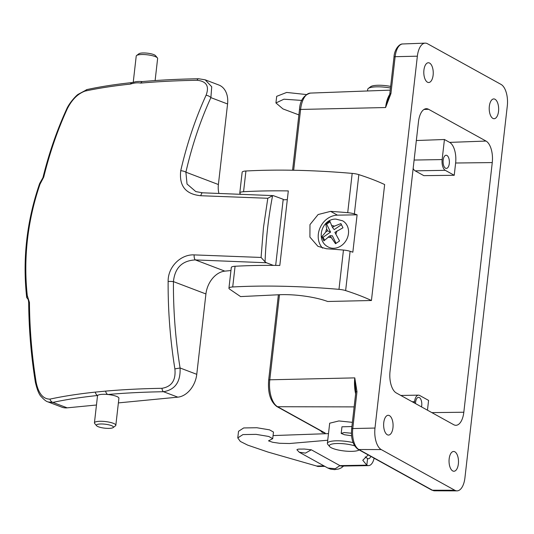 <?xml version="1.0" encoding="UTF-8"?>
<svg xmlns="http://www.w3.org/2000/svg" width="534" height="534" viewBox="0 0 534 534"><rect width="100%" height="100%" fill="white"/><g stroke="black" fill="none" stroke-linecap="round" stroke-linejoin="round"><path stroke-width="0.8" d="M100.906 423.976A8.571 1.996 -173.5 0 0 96.567 425.718A8.571 1.996 -173.5 0 0 108.883 428.388A8.571 1.996 -173.5 0 0 113.108 427.601A8.571 1.996 -173.5 0 0 110.224 425.191A8.571 1.996 -173.5 0 0 100.906 423.976M96.567 425.718L94.678 423.475A10.767 2.51 6.5 0 1 94.438 422.841A10.767 2.51 6.5 0 1 100.125 421.286A10.767 2.51 6.5 0 1 115.838 425.278A10.767 2.51 6.5 0 1 115.457 425.838L113.108 427.601M136.604 55.509L138.953 53.747A8.571 1.996 6.5 0 1 143.179 52.959A8.571 1.996 6.5 0 1 155.487 55.629L157.383 57.872A10.767 2.51 -173.5 0 0 141.917 54.515A10.767 2.51 -173.5 0 0 136.604 55.509A10.767 2.51 -173.5 0 0 136.223 56.07L133.226 82.383M140.742 83.097A4.399 2.817 85 0 1 142.658 81.548L142.044 81.555A10.767 2.51 -173.5 0 0 138.847 81.468A10.767 2.51 -173.5 0 0 134.448 82.022L132.365 82.543C115.584 84.312 100.505 86.642 87.122 89.532L78.057 94.378C76.309 95.446 69.22 102.888 66.53 109.357L66.53 109.357C56.824 130.563 48.954 153.345 42.92 177.709L42.92 177.709A4.399 1.575 -166.1 0 1 43.735 177.068L39.983 184.25C33.789 202.346 29.617 220.789 27.468 239.572C25.332 258.376 25.272 277.073 27.294 295.669L29.45 302.444C29.664 329.204 31.9 355.824 36.152 382.297C38.501 393.518 43.107 399.125 49.969 399.118C63.319 396.228 78.431 393.892 95.312 392.11L105.612 391.115C123.06 389.58 141.844 388.639 161.962 388.305C171.701 386.689 176.006 380.221 174.885 368.901C170.213 339.864 167.963 310.721 168.137 281.471C167.823 266.793 180.899 254.191 194.149 254.892L261.079 257.455L263.482 227.417L267.808 198.274L200.884 195.731C185.705 194.309 178.99 185.979 180.732 170.733C186.98 143.673 195.431 118.521 206.071 95.272C209.502 86.241 206.498 81.241 197.073 80.274C177.008 80.621 158.231 81.555 140.742 83.097C137.712 82.503 134.261 82.837 130.396 84.098C113.568 85.867 98.463 88.197 85.08 91.087C77.904 93.677 71.99 99.538 67.344 108.662C57.639 129.869 49.769 152.671 43.735 177.068M94.438 422.841L97.508 395.848A10.767 2.51 6.5 0 1 97.675 395.487A10.767 2.51 6.5 0 1 103.202 394.299A10.767 2.51 6.5 0 1 107.855 394.506A10.767 2.51 6.5 0 1 118.908 398.284L115.838 425.278M230.948 270.544L224.854 271.132A21.981 15.78 -69.2 0 0 205.924 293.96L196.766 374.327A21.981 15.78 110.8 0 1 177.835 397.156L118.388 402.896M96.467 405.012L67.191 407.842A21.981 15.78 110.8 0 1 61.804 407.148L48.093 401.942L52.879 402.402L67.191 407.842M142.658 81.548C160.033 80.02 178.69 79.085 198.621 78.752L205.169 79.82L218.86 85.019A21.981 15.78 110.8 0 1 227.571 103.976L218.393 184.53A21.981 15.78 -69.2 0 0 218.853 193.108M200.884 195.731A4.399 1.715 90.7 0 1 202.54 192.807L273.248 195.618L283.207 199.275L275.671 265.405M95.312 392.11A4.399 2.95 84 0 0 97.675 395.487C81.014 397.243 66.082 399.545 52.879 402.402A4.399 3.524 77.8 0 1 49.969 399.118M205.169 79.82L211.724 86.755L210.89 97.635C200.377 120.617 192.046 145.468 185.892 172.182L187.027 184.016L195.804 191.593L202.54 192.807M267.808 198.274L272.587 195.664C268.442 217.098 265.932 239.145 265.058 261.814L266.439 262.761L195.351 259.918C182.174 260.605 174.865 267.834 173.437 281.618C173.256 310.528 175.466 339.317 180.078 367.986C180.679 381.817 175.159 389.727 163.517 391.722A4.399 2.096 -91 0 1 161.962 388.305M266.439 262.761L273.348 265.385M28.028 299.2L26.7 297.558L27.294 295.669M155.114 80.567L157.623 58.506A10.767 2.51 -173.5 0 0 157.383 57.872M130.396 84.098A4.399 2.95 -96 0 1 132.365 82.543M198.621 78.752A4.399 2.096 89 0 0 197.073 80.274M85.08 91.087A4.399 3.524 -102.2 0 1 87.122 89.532M227.571 103.976L210.89 97.635A4.399 2.203 -155.4 0 0 206.071 95.272M67.344 108.662A4.399 2.203 -155.4 0 0 66.53 109.357M218.393 184.53L185.892 172.182A4.399 1.509 -167 0 0 180.732 170.733M39.983 184.25L39.636 183.529L42.92 177.709M265.058 261.814L261.079 257.455M29.45 302.444A4.399 0.441 179.5 0 0 28.682 302.705L28.682 302.705C28.896 329.351 31.126 355.864 35.371 382.237C37.226 390.154 39.276 395.053 41.512 396.922C44.195 399.879 46.385 401.548 48.087 401.935M224.854 271.132L195.351 259.918A4.399 1.715 -89.3 0 1 194.149 254.892M36.152 382.297L35.371 382.237M205.924 293.96L173.437 281.618A4.399 0.514 -179.7 0 0 168.137 281.471M196.766 374.327L180.078 367.986L174.885 368.901M105.612 391.115A4.399 2.817 85 0 0 107.855 394.506C125.043 392.984 143.599 392.056 163.517 391.722L177.835 397.156M368.533 465.615L341.633 466.075A13.45 6.421 -91 0 1 339.924 465.621L311.309 449.795L305.448 453.112L299.254 452.218L327.869 468.044L335.239 468.698L339.924 465.621L366.825 465.161A13.45 6.421 89 0 0 368.533 465.615A13.45 6.421 89 0 0 374.127 458.205M370.79 456.363A6.595 3.151 -91 0 1 368.42 458.759A6.595 3.151 -91 0 1 367.579 458.539L366.825 465.161L362.766 460.261L368.193 454.928M351.439 433.221L344.176 432.553L341.199 433.428L344.417 434.723L351.592 435.777M327.743 440.236L289.481 443.52L279.683 443.287L272.674 442.272L268.509 440.857L272.72 438.674L268.769 436.472L256.08 434.362L242.943 434.576L237.777 437.913L240.327 441.438L247.723 445.142L267.894 452.031L316.622 466.022L323.984 465.895M297.224 450.042C296.771 449.314 298.092 449.001 301.183 449.094L304.287 449.041L301.183 449.094M304.287 449.041L311.309 449.795M324.826 466.362L318.337 466.476A13.45 6.421 -91 0 1 316.622 466.022M323.664 432.814L323.704 432.467M237.777 437.913L238.531 431.292L243.698 427.948L256.834 427.734L269.523 429.843L273.475 432.053L272.72 438.674M273.074 435.57L328.497 433.615M341.199 433.428L341.954 426.799L351.906 426.553M365.189 456.924L367.579 458.539M306.309 94.538L286.658 92.442L276.692 96.334L275.938 102.955L283.921 99.197L301.87 100.425M298.88 114.89L282.967 108.916L275.938 102.955M320.507 430.698L322.463 432.627M392.957 427.721A9.892 4.726 89 0 0 388.185 415.292A9.892 4.726 89 0 0 383.759 422.634A9.892 4.726 89 0 0 388.525 435.07A9.892 4.726 89 0 0 392.957 427.721M498.536 111.366A9.892 4.726 89 0 0 493.763 98.93A9.892 4.726 89 0 0 489.338 106.273A9.892 4.726 89 0 0 494.104 118.708A9.892 4.726 89 0 0 498.536 111.366M390.474 88.003A17.475 4.072 -173.5 0 0 376.957 86.822A17.475 4.072 -173.5 0 0 368.34 88.424L370.689 86.662A15.279 3.558 6.5 0 1 378.226 85.26A15.279 3.558 6.5 0 1 390.661 86.408M368.34 88.424A17.475 4.072 -173.5 0 0 367.726 89.332L367.539 90.974M354.636 445.843A15.279 3.558 -173.5 0 0 337.408 443.494A15.279 3.558 -173.5 0 0 329.678 446.591A15.279 3.558 -173.5 0 0 351.612 451.35A15.279 3.558 -173.5 0 0 359.148 449.948A15.279 3.558 -173.5 0 0 359.168 449.935L359.148 449.948M329.678 446.591L327.789 444.348A17.475 4.072 6.5 0 1 327.389 443.32A17.475 4.072 6.5 0 1 336.627 440.804A17.475 4.072 6.5 0 1 353.087 442.606M328.103 246.915A14.939 12.656 -61.1 0 0 333.69 248.277A14.939 12.656 -61.1 0 0 347.747 236.869A14.939 12.656 -61.1 0 0 342.561 220.769L335.859 219.107C321.768 218.646 315.294 240.46 328.103 246.915M323.904 240.861L330.005 235.714L335.519 243.731L339.564 240.961L334.891 232.363L342.975 227.791L340.906 223.586L334.264 226.222L332.482 227.451L329.765 220.976L325.72 223.746L326.715 229.006L327.596 230.795L325.813 232.023L321.842 236.649L323.904 240.861M415.499 403.57A6.595 3.151 -91 0 1 415.586 402.242A6.595 3.151 -91 0 1 418.536 397.343A6.595 3.151 -91 0 1 421.713 405.633A6.595 3.151 -91 0 1 421.506 406.895M449.301 163.531A6.595 3.151 89 0 0 446.124 155.24A6.595 3.151 89 0 0 443.167 160.133A6.595 3.151 89 0 0 446.351 168.424A6.595 3.151 89 0 0 449.301 163.531M352.387 422.341L338.89 420.946L329.685 423.208L327.389 443.32M423.923 70.094A9.892 4.726 -91 0 1 428.355 62.745A9.892 4.726 -91 0 1 433.121 75.181A9.892 4.726 -91 0 1 428.695 82.523A9.892 4.726 -91 0 1 423.923 70.094M449.167 458.819A9.892 4.726 -91 0 1 453.6 451.47A9.892 4.726 -91 0 1 458.366 463.906A9.892 4.726 -91 0 1 453.94 471.248A9.892 4.726 -91 0 1 449.167 458.819M454.821 490.272A17.582 8.397 89 0 0 456.977 490.866A17.582 8.397 89 0 0 464.934 477.81L507.3 105.939A17.582 8.397 89 0 0 501.059 84.425L427.474 43.721A17.582 8.397 89 0 0 425.157 43.134A17.582 8.397 89 0 0 417.361 56.19L374.988 428.054A17.582 8.397 89 0 0 381.229 449.568L454.821 490.272L432.44 490.225A17.135 8.184 89 0 0 434.542 490.806L456.977 490.866M418.476 121.759L390.027 371.424A17.582 8.397 89 0 0 396.268 392.937L453.706 424.704A17.582 8.397 89 0 0 455.862 425.298A17.582 8.397 89 0 0 463.819 412.235L492.261 162.576A17.582 8.397 89 0 0 486.02 141.063L428.588 109.29A17.582 8.397 89 0 0 426.266 108.702A17.582 8.397 89 0 0 418.476 121.759M416.333 140.522L444.435 139.501L442.145 159.573A8.791 4.199 89 0 0 445.269 170.326L454.234 175.286L455.629 163.01A16.861 8.057 89 0 0 449.641 142.384L444.435 139.501M454.234 175.286L423.829 175.646L415.145 170.847A8.791 4.199 -91 0 1 413.156 168.417M427.467 410.192L428.582 400.4L419.617 395.447A8.791 4.199 -91 0 0 418.502 395.147L400.82 395.454M322.583 248.143A19.344 16.387 118.9 0 1 320.16 227.571A19.344 16.387 118.9 0 1 337.461 215.155L357.099 214.815L352.841 252.195A156.282 36.405 -173.5 0 0 350.11 251.3L345.631 290.589A8.791 2.049 -173.5 0 0 338.977 289.348A223.793 52.132 -173.5 0 0 232.711 286.965A8.791 2.049 -173.5 0 0 228.939 288.2A8.791 2.049 -173.5 0 0 229.593 289.108L240.574 296.59L279.082 294.741A37.614 8.764 6.5 0 1 327.669 301.49L371.437 300.508L384.647 184.55A156.282 36.405 -173.5 0 0 358.841 174.631L354.369 213.92A156.282 36.405 6.5 0 1 357.099 214.815M338.977 289.348L343.455 250.059A8.791 2.049 6.5 0 1 350.11 251.3M283.14 199.823L287.319 199.623M343.455 250.059A223.793 52.132 -173.5 0 0 326.347 248.737L317.897 246.301L309.914 237.096L309.98 224.6L318.11 214.534L330.606 211.364A223.793 52.132 6.5 0 1 347.714 212.679L352.186 173.39A223.793 52.132 -173.5 0 0 245.927 171.007L243.564 191.713A223.793 52.132 -173.5 0 1 288.307 190.912L279.816 265.451A223.793 52.132 -173.5 0 0 235.073 266.259L232.711 286.965M240.413 193.835A8.791 2.049 6.5 0 1 239.793 192.948A8.791 2.049 6.5 0 1 243.564 191.713M239.793 192.948L242.149 172.242A8.791 2.049 6.5 0 1 245.927 171.007M390.928 93.604L385.595 107.534L389.8 93.917A2.196 0.514 -173.5 0 1 390.928 93.604L395.133 56.691L417.361 56.19M356.972 391.642A2.196 0.514 6.5 0 0 355.844 391.956L354.79 377.885L356.972 391.642L352.767 428.555L374.988 428.054M414.417 402.97L414.564 401.675A8.791 4.199 -91 0 1 418.502 395.147M371.437 300.508A156.282 36.405 -173.5 0 0 345.631 290.589M352.186 173.39A8.791 2.049 6.5 0 1 358.841 174.631M354.369 213.92A8.791 2.049 -173.5 0 0 347.714 212.679M228.939 288.2L231.295 267.494A8.791 2.049 6.5 0 1 235.073 266.259M330.005 235.714L332.362 235.801L336.046 243.324M329.985 221.884L326.654 224.167L330.559 232.123L323.117 237.223L324.512 240.073M323.117 237.223L321.842 236.649M330.559 232.123L327.596 230.795M326.654 224.167L325.72 223.746M341.42 224.68L334.217 229.62L332.482 227.451M328.223 236.936A6.148 5.207 -61.1 0 0 330.566 237.523A6.148 5.207 -61.1 0 0 330.886 237.503M326.715 229.006A6.148 5.207 -61.1 0 0 325.813 232.023M334.264 226.222A6.148 5.207 -61.1 0 0 331.921 225.635A6.148 5.207 -61.1 0 0 331.601 225.655M449.641 142.384L486.02 141.063M434.542 490.806L431.652 490.025A2.196 1.862 -61.1 0 0 432.44 490.225L358.848 449.521A2.196 1.862 -61.1 0 1 358.06 449.321C353.007 445.469 350.865 438.648 351.639 428.875A2.196 0.514 6.5 0 1 352.767 428.555A17.135 8.184 89 0 0 358.848 449.521L381.229 449.568M431.852 412.622L463.819 412.235M455.629 163.01L492.261 162.576M389.74 94.398A23.723 11.327 -91 0 0 385.595 107.534L300.595 109.443L293.667 170.253M355.637 393.798A23.723 11.327 -91 0 1 354.79 377.885L269.79 379.794A22.014 10.513 89 0 0 277.607 406.728L325.199 433.061M354.142 406.888L277.607 406.728A2.196 1.862 118.9 0 1 276.819 406.528C270.404 401.601 267.688 392.79 268.662 380.108A2.196 0.514 6.5 0 1 269.79 379.794L279.482 294.728M310.354 93.09A22.014 10.513 89 0 0 300.595 109.443A2.196 0.514 6.5 0 0 299.467 109.757C299.948 100.779 303.579 95.226 310.354 93.09L390.234 90.133M423.989 109.457L428.588 109.29M445.269 170.326L415.145 170.847M442.145 159.573L414.11 160.053M414.564 401.675L412.148 401.722M330.606 211.364L337.461 215.155M335.773 234.159A6.148 5.207 -61.1 0 0 336.674 231.142M402.736 43.962A17.135 8.184 89 0 0 395.133 56.691A2.196 0.514 -173.5 0 0 394.005 57.005C394.266 49.982 399.018 43.701 402.736 43.962L425.157 43.134M39.643 183.529C26.747 221.023 22.435 259.03 26.7 297.558M28.135 299.234L27.808 299.047C28.162 299.08 28.456 300.302 28.682 302.705M343.609 466.042L341.446 467.771L338.756 468.979L334.598 469.633L330.573 469.132L327.869 468.044M296.904 449.741L299.26 452.218M268.662 380.108L278.388 294.775M292.572 170.233L299.467 109.757M324.599 432.961L276.819 406.528M394.005 57.005L389.8 93.917M358.06 449.321L431.652 490.025M355.844 391.956L351.639 428.875"/></g></svg>
